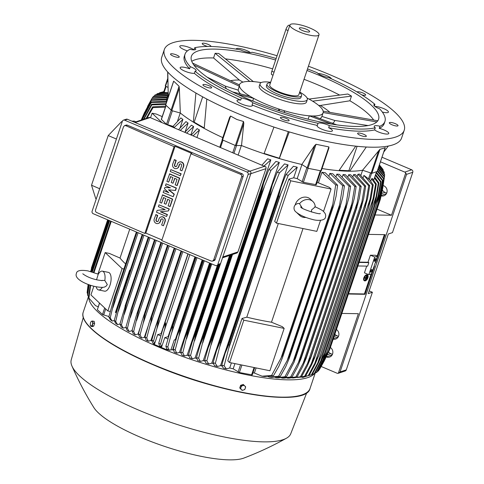 <?xml version="1.0" encoding="UTF-8"?>
<svg xmlns="http://www.w3.org/2000/svg" width="484" height="484" viewBox="0 0 484 484"><rect width="100%" height="100%" fill="white"/><g stroke="black" fill="none" stroke-linecap="round" stroke-linejoin="round"><path stroke-width="0.73" d="M302.306 208.12L299.529 203.716L298.465 203.425C296.311 203.776 294.889 204.829 294.218 206.583C293.661 208.828 294.272 210.643 296.039 212.022C299.826 215.162 305.277 217.631 312.398 219.427C316.639 220.843 325.175 221.013 325.478 217.104C326.077 215.319 325.472 213.511 323.657 211.671C323.191 210.782 320.263 209.118 314.866 206.686M299.529 203.716A9.589 8.264 -46.5 0 1 312.9 201.532A9.589 8.264 -46.5 0 1 315.217 206.916L311.466 209.977L311.563 212.052M305.918 217.431A9.589 8.264 -46.5 0 1 299.711 215.453A9.589 8.264 -46.5 0 1 298.447 213.843M299.711 215.453L297.176 213.045A9.589 8.264 -46.5 0 1 296.861 212.73M295.167 205.01A9.589 8.264 -46.5 0 1 295.361 204.369A9.589 8.264 -46.5 0 1 310.365 199.124L312.9 201.532M276.467 223.142L274.676 221.448L288.924 179.104L290.721 180.798L276.467 223.142L316.82 231.37L320.529 220.353M290.721 180.798L331.068 189.026L323.5 211.526M229.561 362.522L227.77 360.822L242.018 318.484L246.786 317.177A108.531 26.027 18.6 0 0 271.488 322.217L282.372 326.706L284.162 328.406L269.915 370.75L229.561 362.522L243.809 320.178L284.162 328.406M303.008 228.557L271.488 322.217M246.786 317.177L278.306 223.517M242.018 318.484L243.809 320.178M331.068 189.026L329.277 187.332L318.393 182.837A108.531 26.027 18.6 0 1 316.966 182.601M288.924 179.104L293.691 177.803A108.531 26.027 18.6 0 0 297.194 178.632L303.389 182.329L316.221 184.713M297.194 178.632L301.925 164.566M289.269 131.902L279.328 158.546A108.531 26.027 18.6 0 0 301.81 164.487L307.963 168.293L321.231 170.882L328.939 147.983L328.866 146.9L316.04 144.286L314.558 145.672M301.81 164.487L314.661 145.502L307.104 167.96M322.017 168.541A108.531 26.027 18.6 0 0 338.915 170.695L355.728 146.15M288.289 131.606L279.328 158.238L264.119 153.464M241.504 145.551L235.412 145.515L222.089 139.725L229.652 117.255L230.614 116.057L236.821 119.463L243.488 121.508L243.827 123.263L241.504 145.551A108.531 26.027 18.6 0 0 264.016 153.743A108.531 26.027 18.6 0 0 279.328 158.546L279.328 158.238M264.016 153.743L273.956 127.074M229.652 117.255L222.089 139.725M357.089 146.289L348.867 170.725L339.236 170.271M366.291 147.009L349.696 171.209L348.867 170.725M308.429 66.229A126.554 30.353 -161.4 0 1 404.225 130.257L401.611 138.019A126.554 30.353 -161.4 0 1 393.044 144.831A126.554 30.353 -161.4 0 1 253.719 119.893A126.554 30.353 -161.4 0 1 161.723 57.287L164.336 49.525A126.554 30.353 -161.4 0 1 172.903 42.707A126.554 30.353 -161.4 0 1 277.066 55.751M179.262 56.918A4.604 1.101 -161.4 0 1 179.249 57.015A4.604 1.101 -161.4 0 1 174.718 56.652A4.604 1.101 -161.4 0 1 170.513 54.172A4.604 1.101 -161.4 0 1 170.525 54.075A4.604 1.101 -161.4 0 1 175.057 54.438A4.604 1.101 -161.4 0 1 179.262 56.918M389.299 122.857A4.604 1.101 -161.4 0 1 389.311 122.767A4.604 1.101 -161.4 0 1 393.837 123.124A4.604 1.101 -161.4 0 1 398.048 125.604A4.604 1.101 -161.4 0 1 398.036 125.701A4.604 1.101 -161.4 0 1 393.504 125.338A4.604 1.101 -161.4 0 1 389.299 122.857M284.743 117.89A4.604 1.101 -161.4 0 1 289.123 120.528A4.604 1.101 -161.4 0 1 284.786 120.226A4.604 1.101 -161.4 0 1 280.405 117.594A4.604 1.101 -161.4 0 1 284.743 117.89M404.225 130.257A126.554 30.353 -161.4 0 1 395.658 137.069A126.554 30.353 -161.4 0 1 256.332 112.131A126.554 30.353 -161.4 0 1 164.336 49.525M210.352 86.376A4.604 1.101 -161.4 0 1 211.629 87.701A4.604 1.101 -161.4 0 1 208.792 87.798A4.604 1.101 -161.4 0 1 204.188 86.085A4.604 1.101 -161.4 0 1 202.911 84.76A4.604 1.101 -161.4 0 1 205.748 84.664A4.604 1.101 -161.4 0 1 210.352 86.376M358.868 133.003A4.604 1.101 -161.4 0 1 363.805 134.322A4.604 1.101 -161.4 0 1 366.34 136.27A4.604 1.101 -161.4 0 1 365.081 136.597A4.604 1.101 -161.4 0 1 360.15 135.278A4.604 1.101 -161.4 0 1 357.615 133.33A4.604 1.101 -161.4 0 1 358.868 133.003M357.01 91.954A4.604 1.101 -161.4 0 1 360.036 92.039A4.604 1.101 -161.4 0 1 364.367 93.69A4.604 1.101 -161.4 0 1 365.65 95.015A4.604 1.101 -161.4 0 1 361.76 94.846M207.769 46.47A4.604 1.101 -161.4 0 1 202.221 43.512A4.604 1.101 -161.4 0 1 203.48 43.179A4.604 1.101 -161.4 0 1 208.41 44.498A4.604 1.101 -161.4 0 1 210.945 46.446A4.604 1.101 -161.4 0 1 210.921 46.5M307.515 68.946A105.464 25.295 -161.4 0 1 317.195 72.727A8.053 1.93 -161.4 0 0 321.715 75.528A8.053 1.93 -161.4 0 0 328.575 77.549A105.464 25.295 -161.4 0 1 374.912 104.332A8.053 1.93 -161.4 0 0 373.866 104.877A8.053 1.93 -161.4 0 0 374.441 106.008A8.053 1.93 -161.4 0 0 379.668 108.84A105.464 25.295 -161.4 0 1 384.943 121.411L384.236 123.529A105.464 25.295 -161.4 0 1 379.244 128.357A8.053 1.93 -161.4 0 1 388.779 133.493A8.053 1.93 -161.4 0 1 388.228 133.923A8.053 1.93 -161.4 0 1 381.737 133.136A8.053 1.93 -161.4 0 1 374.592 129.912A105.464 25.295 -161.4 0 1 328.66 127.728A8.053 1.93 -161.4 0 1 332.387 130.813A8.053 1.93 -161.4 0 1 327.716 131.049A8.053 1.93 -161.4 0 1 317.123 125.677A8.053 1.93 -161.4 0 1 317.322 125.416A105.464 25.295 -161.4 0 1 252.079 104.931A8.053 1.93 -161.4 0 1 252.291 105.663A8.053 1.93 -161.4 0 1 241.758 104.066A8.053 1.93 -161.4 0 1 237.027 100.527A8.053 1.93 -161.4 0 1 240.699 100.109A105.464 25.295 -161.4 0 1 194.356 73.326A8.053 1.93 -161.4 0 1 187.241 72.074A8.053 1.93 -161.4 0 1 180.707 68.77A8.053 1.93 -161.4 0 1 180.139 67.645A8.053 1.93 -161.4 0 1 189.601 68.819A105.464 25.295 -161.4 0 1 184.325 56.253L185.039 54.135A105.464 25.295 -161.4 0 1 190.024 49.301A8.053 1.93 -161.4 0 0 195.215 49.737A8.053 1.93 -161.4 0 0 195.76 49.307A8.053 1.93 -161.4 0 0 194.683 47.753A105.464 25.295 -161.4 0 1 240.608 49.931A8.053 1.93 -161.4 0 0 247.475 52.224A8.053 1.93 -161.4 0 0 251.952 52.242A105.464 25.295 -161.4 0 1 276.146 58.485M187.423 50.887A8.053 1.93 -161.4 0 1 179.782 46.289A8.053 1.93 -161.4 0 1 180.326 45.853A8.053 1.93 -161.4 0 1 186.818 46.639A8.053 1.93 -161.4 0 1 193.969 49.87L194.683 47.753M236.144 49.15A8.053 1.93 -161.4 0 1 236.168 48.963A8.053 1.93 -161.4 0 1 240.838 48.727A8.053 1.93 -161.4 0 1 250.385 52.568M318.03 73.526A8.053 1.93 -161.4 0 1 326.797 75.716A8.053 1.93 -161.4 0 1 331.516 78.868M374.918 106.407A8.053 1.93 -161.4 0 1 387.847 111.005A8.053 1.93 -161.4 0 1 388.422 112.131A8.053 1.93 -161.4 0 1 382.318 112.034M189.601 68.819L190.315 66.701A8.053 1.93 -161.4 0 1 195.548 69.533A8.053 1.93 -161.4 0 1 196.117 70.664A8.053 1.93 -161.4 0 1 195.07 71.209L194.356 73.326M374.912 104.332L374.374 105.942M374.592 129.912L375.306 127.794A8.053 1.93 -161.4 0 1 374.223 126.239A8.053 1.93 -161.4 0 1 374.767 125.804A8.053 1.93 -161.4 0 1 379.958 126.239L379.244 128.357M317.322 125.416L318.036 123.299A8.053 1.93 -161.4 0 1 322.507 123.323A8.053 1.93 -161.4 0 1 329.374 125.61L328.66 127.728M240.699 100.109L241.407 97.992A8.053 1.93 -161.4 0 1 248.274 100.013A8.053 1.93 -161.4 0 1 252.793 102.814L252.079 104.931M241.407 97.992A105.464 25.295 -161.4 0 1 195.07 71.209M318.036 123.299A105.464 25.295 -161.4 0 1 252.793 102.814M375.306 127.794A105.464 25.295 -161.4 0 1 329.374 125.61M384.943 121.411A105.464 25.295 -161.4 0 1 379.958 126.239M190.315 66.701A105.464 25.295 -161.4 0 1 185.039 54.135M306.995 70.489A98.748 23.686 -161.4 0 1 378.585 119.27A98.748 23.686 -161.4 0 1 371.9 124.588A98.748 23.686 -161.4 0 1 263.181 105.125A98.748 23.686 -161.4 0 1 191.398 56.277A98.748 23.686 -161.4 0 1 198.083 50.953A98.748 23.686 -161.4 0 1 275.626 60.034M307.092 98.034L310.008 99.643A44.105 10.575 -161.4 0 1 310.831 100.109A44.105 10.575 -161.4 0 1 323.245 111.877L323.233 111.193L377.447 120.71L377.49 121.206M312.622 101.174L309.016 99.063L347.857 94.011L351.487 96.104L349.914 100.781A98.748 23.686 -161.4 0 1 373.666 120.044M304.025 79.309A98.748 23.686 -161.4 0 1 339.635 95.082M225.387 58.879A98.748 23.686 -161.4 0 1 272.655 68.855M191.743 61.299A98.748 23.686 -161.4 0 1 195.119 59.774A98.748 23.686 -161.4 0 1 213.565 57.971L215.138 53.3L218.732 53.47L253.338 81.608M230.541 80.755A57.614 13.818 -161.4 0 1 239.344 80.041L213.565 57.971M368.106 125.55L334.74 120.455A57.614 13.818 -161.4 0 1 332.508 123.287M334.74 120.455L321.884 116.414M319.876 118.604A44.105 10.575 18.6 0 0 321.806 116.656L323.112 112.778A44.105 10.575 -161.4 0 1 320.124 115.15A44.105 10.575 -161.4 0 1 311.097 115.924A44.105 10.575 -161.4 0 1 281.494 109.892A44.105 10.575 -161.4 0 1 265.438 104.006A44.105 10.575 -161.4 0 1 251.789 97.308A44.105 10.575 -161.4 0 1 239.38 85.547A44.105 10.575 -161.4 0 1 239.513 84.646A44.105 10.575 -161.4 0 1 242.496 82.268A44.105 10.575 -161.4 0 1 251.529 81.493A44.105 10.575 -161.4 0 1 257.887 82.105L261.185 82.589M323.167 112.584L323.245 111.877A44.105 10.575 -161.4 0 1 323.112 112.778M299.729 92.081A24.926 5.977 -161.4 0 1 307.31 99.601L306.481 102.076A24.926 5.977 -161.4 0 1 304.793 103.419A24.926 5.977 -161.4 0 1 273.883 97.115A24.926 5.977 -161.4 0 1 259.23 86.17L260.059 83.702A24.926 5.977 -161.4 0 1 261.747 82.359A24.926 5.977 -161.4 0 1 270.653 82.292M307.31 99.601A24.926 5.977 -161.4 0 1 305.622 100.944A24.926 5.977 -161.4 0 1 278.179 96.032A24.926 5.977 -161.4 0 1 260.059 83.702M267.017 84.077L266.424 85.843A18.217 4.368 18.6 0 0 277.126 93.842A18.217 4.368 18.6 0 0 300.951 97.465L301.544 95.699A18.217 4.368 -161.4 0 1 277.725 92.075A18.217 4.368 -161.4 0 1 267.017 84.077A18.217 4.368 -161.4 0 1 270.495 82.764M299.572 92.547A18.217 4.368 -161.4 0 1 301.544 95.699M319.004 34.794L298.816 94.779A15.343 3.678 -161.4 0 1 278.76 91.73A15.343 3.678 -161.4 0 1 269.739 84.996L289.928 25.011A15.343 3.678 -161.4 0 1 309.99 28.06A15.343 3.678 -161.4 0 1 319.004 34.794A15.343 3.678 -161.4 0 1 298.943 31.744A15.343 3.678 -161.4 0 1 289.928 25.011M306.426 29.252A5.445 1.307 -161.4 0 1 309.518 31.799A5.445 1.307 -161.4 0 1 302.506 30.559A5.445 1.307 -161.4 0 1 299.3 28.362A5.445 1.307 -161.4 0 1 306.426 29.252M273.043 75.195L271.724 74.639A4.217 1.24 -67 0 1 271.851 71.257L285.863 29.621A4.217 1.24 -67 0 1 288.688 25.235A4.217 1.24 -67 0 1 289.027 25.229L289.753 25.537M239.513 84.646L239.38 85.547L239.368 84.863L192.608 63.114M336.755 124.866L312.894 116.009L309.3 115.839L331.443 124.055M349.914 100.781L320.341 105.47L318.617 105.385M320.341 105.47A57.614 13.818 -161.4 0 1 329.967 112.379M253.186 81.469A57.614 13.818 -161.4 0 1 254.687 81.723M215.138 53.3L249.732 81.409L253.326 81.578M242.956 82.129L239.344 80.041M193.854 65.044L239.386 86.225L239.38 85.547L238.158 90.133A44.105 10.575 18.6 0 0 240.536 93.908M238.158 90.133L225.29 86.092L207.079 77.119M226.47 88.808A57.614 13.818 -161.4 0 1 225.29 86.092M237.759 94.41L253.604 98.355L249.98 96.262L232.623 91.942M253.604 98.355L252.769 101.011M278.445 110.552L278.947 109.088L279.601 110.939M284.725 112.597L284.048 110.691L278.947 109.088M308.102 119.197L309.3 115.839M323.258 112.554L376.776 121.944M312.646 101.162L351.487 96.104M167.791 72.08L168.269 97.078M202.681 96.842L194.163 122.156L193.334 122.119L195.905 93.013M204.236 127.982L194.163 122.156M206.813 99.051L204.212 128.405A108.531 26.027 18.6 0 0 222.797 137.619M380.454 161.801L404.775 172.104A1.918 1.773 71.6 0 1 405.725 172.982L391.502 215.259L377.048 209.136M369.183 290.89L372.396 292.251L368.257 293.631L388.325 234.002L392.47 232.616L412.773 172.28A1.918 1.773 -108.4 0 0 411.678 169.799L381.991 157.227M382.408 190.031A5.366 4.967 -108.4 0 0 384.998 192.366L386.71 193.086M383.225 185.547L383.782 185.783A5.366 4.967 71.6 0 1 387.127 190.956A5.366 4.967 71.6 0 1 383.818 195.82A5.366 4.967 71.6 0 1 381.168 195.905M405.725 172.982L406.56 174.349L340.058 371.948L338.322 373.273A1.918 1.773 71.6 0 1 337.088 373.231L321.213 366.503M372.396 292.251L346.272 369.879L340.058 371.948M338.292 373.285L345.195 370.986A1.918 1.773 -108.4 0 0 346.272 369.879M341.952 313.426L358.372 313.705L338.322 373.273M330.457 347.56A5.366 4.967 71.6 0 1 332.835 352.763A5.366 4.967 71.6 0 1 329.55 357.077A5.366 4.967 71.6 0 1 326.246 356.944M336.519 329.568A5.366 4.967 71.6 0 1 338.891 334.771A5.366 4.967 71.6 0 1 335.606 339.078A5.366 4.967 71.6 0 1 333.264 339.236M334.928 334.299A5.366 4.967 -108.4 0 0 336.785 335.624L338.498 336.35M328.594 351.959A5.366 4.967 -108.4 0 0 330.729 353.616L332.441 354.342M167.767 81.657L167.682 71.959M314.388 373.684A119.651 28.695 -161.4 0 1 159.387 347.367A119.651 28.695 -161.4 0 1 88.711 297.739M306.796 392.639L290.745 433.761A115.815 27.776 -161.4 0 1 286.455 438.214A115.815 27.776 -161.4 0 1 139.398 410.42A115.815 27.776 -161.4 0 1 71.947 366.025A115.815 27.776 -161.4 0 1 71.227 359.884L83.302 317.431M286.455 438.214C272.667 445.909 258.474 452.528 243.882 458.07A82.449 19.771 -161.4 0 1 140.959 437.469A82.449 19.771 -161.4 0 1 93.86 407.582C85.583 394.345 78.281 380.491 71.947 366.025M90.29 324.619L90.786 326.264L92.371 326.591L93.733 326.131L94.628 323.487L94.156 321.291L91.694 321.158A2.493 1.113 101.5 0 1 92.256 321.285A2.493 1.113 101.5 0 1 92.607 322.023A2.493 1.113 101.5 0 1 92.396 324.449A2.493 1.113 101.5 0 1 91.27 325.998A2.493 1.113 101.5 0 1 90.708 325.871A2.493 1.113 101.5 0 1 90.357 325.127A2.493 1.113 101.5 0 1 90.29 324.619A2.493 1.113 101.5 0 1 90.562 322.707A2.493 1.113 101.5 0 1 90.792 322.156A2.493 1.113 101.5 0 1 91.694 321.158L90.798 322.138M90.786 326.264L92.148 325.811L93.037 323.161L92.571 320.971M93.733 326.131L92.148 325.811M94.628 323.487L93.037 323.161M168.154 94.852A108.531 26.027 18.6 0 0 168.129 97.478M180.326 113.02L171.778 110.63L179.34 88.173L180.326 113.02A108.531 26.027 18.6 0 0 193.334 122.119A108.531 26.027 18.6 0 0 204.212 128.405M173.478 81.857L173.708 81.173L179.086 86.273L179.34 88.39M180.248 113.002L177.604 120.861M180.127 127.661L182.892 119.439A108.531 26.027 -161.4 0 1 180.853 117.902L172.945 126.439A122.718 29.433 -161.4 0 0 174.337 127.383L174.179 127.758M185.045 132.108L188.094 123.051A108.531 26.027 -161.4 0 1 185.941 121.599L178.62 129.639M190.853 134.818L193.63 126.56A108.531 26.027 -161.4 0 1 191.386 125.174L184.9 132.295M196.964 137.408L199.462 129.966A108.531 26.027 -161.4 0 1 197.139 128.635L191.325 135.018M119.923 324.02L126.046 303.438A125.979 30.214 18.6 0 0 126.548 303.722L121.448 324.909A122.718 29.433 18.6 0 1 119.923 324.02L121.296 326.966A115.277 27.649 18.6 0 0 123.202 328.116L125.87 327.384L127.141 330.397A115.277 27.649 18.6 0 0 129.119 331.504L131.896 330.741L132.537 328.842M132.029 330.723L136.131 316.233L138.388 310.19A125.979 30.214 18.6 0 0 138.763 310.383L133.663 331.57A122.718 29.433 18.6 0 1 132.029 330.723L133.239 333.736A115.277 27.649 18.6 0 0 135.284 334.807L137.994 334.069L140.118 327.759M137.994 334.069A108.531 26.027 18.6 0 0 138.478 334.323M138.406 333.966L142.357 320.045L144.885 313.463A125.979 30.214 18.6 0 0 145.182 313.608L143.149 323.427L140.094 334.789A122.718 29.433 18.6 0 1 138.406 333.966L139.567 336.997A115.277 27.649 18.6 0 0 141.673 338.044L144.347 337.312L147.977 326.525M144.347 337.312A108.531 26.027 18.6 0 0 145.097 337.687M144.988 337.136L149.477 321.582L151.595 316.669A125.979 30.214 18.6 0 0 151.801 316.766L150.802 322.713L146.725 337.947A122.718 29.433 18.6 0 1 144.988 337.136L146.114 340.185A115.277 27.649 18.6 0 0 148.279 341.208L150.923 340.482L181.064 250.924M150.923 340.482A108.531 26.027 18.6 0 0 151.909 340.942M160.791 335.932L157.687 334.619L161.051 333.7L187.931 253.834M161.051 333.7A108.531 26.027 18.6 0 0 161.39 333.845M165.685 105.016L171.778 110.63M161.704 346.768L159.52 345.842L158.74 343.289L162.939 328.709L165.601 322.895C165.649 324.915 165.104 327.801 163.961 331.552L160.567 344.064L161.704 346.768L164.784 337.626L168.075 336.725L194.967 256.816M189.843 254.644L163.961 331.552M158.74 343.289A122.718 29.433 18.6 0 0 159.653 343.676A122.718 29.433 18.6 0 0 160.567 344.064M168.075 336.725A108.531 26.027 18.6 0 0 168.529 336.912M167.936 338.963L164.784 337.626M153.579 343.949L153.743 343.452L153.579 343.949L154.257 344.451L166.472 349.629L166.756 348.795L165.897 346.266L169.969 332.127L172.782 325.865A125.979 30.214 18.6 0 0 172.897 325.913C172.897 327.783 172.364 330.505 171.294 334.063L167.779 347.028L169.339 350.283L170.925 349.853L174.246 339.974L175.317 339.677L202.179 259.866M195.893 257.204L172.782 325.865M196.002 257.252L172.897 325.913M165.897 346.266A122.718 29.433 18.6 0 0 167.779 347.028M197.006 257.676L171.294 334.063M182.831 251.668L156.822 328.945L153.549 341.038L154.638 343.67L157.687 334.619M181.718 251.196L158.607 319.864L156.822 328.945M153.67 343.67A115.277 27.649 18.6 0 1 152.865 343.307L151.77 340.246L155.431 327.341L158.504 319.815L181.609 251.154M151.77 340.246A122.718 29.433 18.6 0 0 153.549 341.038M151.595 316.669L174.639 248.201M174.845 248.286L151.801 316.766M175.958 248.758L149.883 326.234M144.885 313.463L167.821 245.315M168.123 245.442L145.182 313.608M169.237 245.914L143.149 323.427M138.388 310.19L161.166 242.496M161.553 242.659L138.763 310.383M162.666 243.125L136.615 320.529M199.462 129.966L193.17 135.798M132.102 306.85A125.979 30.214 18.6 0 0 132.543 307.092L127.443 328.279A122.718 29.433 18.6 0 1 125.864 327.408L130.825 310.105L154.686 239.749M155.14 239.943L132.543 307.092M156.253 240.415L130.305 317.522M193.63 126.56L186.667 133.046M126.046 303.438L148.382 237.075M148.903 237.299L126.548 303.722M150.016 237.771L124.219 314.412M188.094 123.051L180.296 130.347M120.244 299.947A125.979 30.214 18.6 0 0 120.782 300.28L115.694 321.461L117.558 324.637A115.277 27.649 18.6 0 1 115.724 323.445L114.23 320.547L118.87 304.012L142.272 234.492M142.84 234.734L120.782 300.28M114.23 320.547A122.718 29.433 18.6 0 0 115.694 321.461M143.954 235.2L118.386 311.182M115.918 312.61L130.172 270.266L129.658 270.157L115.404 312.501L116.432 312.434M129.658 270.157L130.275 269.987M182.892 119.439L174.337 127.383M172.667 127.117L172.945 126.439M114.72 296.371A125.979 30.214 18.6 0 0 115.283 296.746L110.213 317.928L112.209 321.067A115.277 27.649 18.6 0 1 110.461 319.821L108.821 316.978L113.655 299.62L136.385 231.993M136.99 232.253L115.283 296.746M108.821 316.978A122.718 29.433 18.6 0 0 110.213 317.928M138.097 232.719L112.82 307.836M161.989 122.591L152.079 113.202L156.35 114.073L162.201 116.614M165.952 105.482L161.287 119.33L166.478 124.328L172.988 126.372M152.079 113.202L150.554 117.745M123.916 268.989L122.101 268.62L105.173 252.581L109.445 253.453L120.026 258.051A108.531 26.027 18.6 0 0 125.622 263.925M120.026 258.051L129.736 229.18M93.854 286.219L90.925 294.925L107.847 310.964L110.279 311.454M122.101 268.62L107.847 310.964M105.173 252.581L97.956 274.029M96.546 279.77L98.24 274.247A9.589 4.277 101.5 0 1 98.542 273.744A9.589 4.277 101.5 0 1 102.372 271.143L108.428 272.377A9.589 4.277 101.5 0 1 110.037 285.112A9.589 4.277 101.5 0 1 104.598 291.168L98.542 289.934A9.589 4.277 101.5 0 1 96.183 286.752M98.282 274.168L87.913 270.889C80.453 269.721 76.611 270.61 76.393 273.557C73.949 279.099 86.987 284.973 96.122 286.74C105.076 288.18 104.786 286.691 106.244 286.068L107.309 284.556L104.816 280.478L102.324 280.418M102.366 287.351A9.589 4.277 101.5 0 1 98.542 289.934M101.888 280.714L102.414 280.399C101.882 280.296 103.116 280.895 97.502 279.976C91.488 278.705 86.582 276.648 82.782 273.793L82.788 273.805M102.372 271.143A9.589 4.277 101.5 0 1 104.816 280.478M222.525 257.809L237.118 252.944L237.94 251.928L265.964 168.656L266.043 166.992L150.119 117.564A1.918 1.773 -108.4 0 0 148.921 117.509L134.558 122.295M99.674 188.748L91.518 185.209L108.222 135.574L116.408 139.023M122.283 121.563L121.653 121.587L108.222 135.574M135.974 121.823L134.207 121.103L131.951 121.188M91.518 185.209L95.735 198.597L96.28 198.839M121.653 121.587L122.198 121.811M216.747 265.589L219.512 264.663A1.918 1.773 -108.4 0 0 220.589 263.562L250.869 173.581A1.918 1.773 -108.4 0 0 249.78 171.106L127.431 119.276A1.918 1.773 -108.4 0 0 126.233 119.221L123.474 120.141A1.918 1.773 71.6 0 1 124.672 120.195L247.015 172.026A1.918 1.773 71.6 0 1 248.111 174.506L217.83 264.482A1.918 1.773 71.6 0 1 215.549 265.528L93.206 213.704A1.918 1.773 71.6 0 1 92.111 211.224L122.392 121.242A1.918 1.773 71.6 0 1 123.474 120.141M243.186 176.249L241.667 176.751L213.644 260.029L212.549 261.136L214.079 260.628A1.918 1.773 -108.4 0 0 215.162 259.521L243.186 176.249A1.918 1.773 -108.4 0 0 242.091 173.768L127.34 125.156A1.918 1.773 -108.4 0 0 126.142 125.102L124.606 125.61L125.786 125.677A1150.486 275.916 18.6 0 0 174.071 146.622L175.039 146.301L191.912 153.452L190.944 153.773A1150.486 275.916 18.6 0 0 240.536 174.288L242.091 173.768M96.897 212.585C95.566 212.04 95.154 211.06 95.663 209.663M174.071 146.622L144.855 233.427A1150.486 275.916 -161.4 0 1 96.57 212.476M95.517 209.983L123.541 126.711L124.606 125.61M161.946 239.937L145.823 233.107L144.855 233.427M145.823 233.107L175.039 146.301M159 204.829L169.315 208.991L168.42 210.933L160.379 211.762L167.168 214.642L166.544 216.493L156.507 212.24L157.131 210.383L165.171 209.56L158.377 206.68L159 204.829L169.043 209.082L168.42 210.933M160.773 211.72L167.446 214.545L166.544 216.493M157.131 210.383L165.05 209.505M166.066 183.835L176.382 187.992L175.553 190.466L168.45 189.782L174.028 194.259L173.199 196.734L163.156 192.481L163.78 190.623L168.801 192.753L164.403 188.772L164.82 187.538L170.465 187.81L165.443 185.687L166.066 183.835L176.103 188.088L175.275 190.557M168.904 189.831L174.307 194.169L173.199 196.734M163.78 190.623L168.365 192.36M164.82 187.538L170.18 187.695M170.846 169.63L181.161 173.792L180.26 175.734L170.223 171.481L170.846 169.63L180.883 173.883L180.26 175.734M174.167 159.75L175.94 160.5L174.488 164.826A1.343 1.24 -108.4 0 0 176.091 166.599A1.343 1.24 -108.4 0 0 176.848 165.824L177.471 163.973A3.358 3.104 -108.4 0 1 182.631 162.969A3.358 3.104 -108.4 0 1 183.382 166.472L181.923 170.798L180.151 170.047L181.609 165.722A1.343 1.24 -108.4 0 0 180 163.949A1.343 1.24 -108.4 0 0 179.243 164.723L178.62 166.575A3.358 3.104 -108.4 0 1 173.466 167.579A3.358 3.104 -108.4 0 1 172.715 164.07L174.446 159.659L176.218 160.41L174.76 164.729A1.343 1.24 -108.4 0 0 176.23 166.544M179.503 161.995A3.358 3.104 71.6 0 1 183.654 166.381L181.923 170.798M180.145 163.913A1.343 1.24 -108.4 0 0 179.522 164.633L178.898 166.484A3.358 3.104 71.6 0 1 176.866 168.456M168.668 182.111L166.895 181.361L169.666 173.859L179.709 178.112L177.211 185.523L175.166 184.864L177.035 179.31L174.676 178.306L173.012 183.248L171.239 182.498L172.903 177.555L170.537 176.557L168.668 182.111L170.755 176.648M174.887 178.396L173.012 183.248M161.602 203.111L159.829 202.36L162.6 194.858L172.643 199.112L170.15 206.517L168.099 205.863L169.969 200.303L167.609 199.305L165.945 204.242L164.173 203.492L165.837 198.549L163.471 197.551L161.602 203.111L163.689 197.641M167.821 199.396L165.945 204.242M155.673 214.708L157.445 215.459L155.993 219.778A1.343 1.24 -108.4 0 0 157.596 221.557A1.343 1.24 -108.4 0 0 158.353 220.783L158.976 218.931A3.358 3.104 -108.4 0 1 164.137 217.927A3.358 3.104 -108.4 0 1 164.887 221.43L163.429 225.756L161.656 225.006L163.114 220.68A1.343 1.24 -108.4 0 0 161.505 218.907A1.343 1.24 -108.4 0 0 160.748 219.682L160.125 221.533A3.358 3.104 -108.4 0 1 154.971 222.531A3.358 3.104 -108.4 0 1 154.221 219.028L155.951 214.618L157.724 215.368L156.265 219.688A1.343 1.24 -108.4 0 0 157.736 221.503M161.009 216.953A3.358 3.104 71.6 0 1 165.159 221.339L163.429 225.756M161.65 218.871A1.343 1.24 -108.4 0 0 161.027 219.591L160.404 221.442A3.358 3.104 71.6 0 1 158.371 223.414M162.328 194.949L172.364 199.202L169.872 206.614M169.388 173.956L179.431 178.209L176.938 185.614M212.549 261.136L211.32 261.088A1150.486 275.916 -161.4 0 1 161.735 240.578L190.944 153.773M240.191 174.186C241.589 174.712 242.03 175.68 241.522 177.077M241.347 145.557L238.213 154.88M338.915 170.695A108.531 26.027 18.6 0 0 349.696 171.209A108.531 26.027 18.6 0 0 362.54 170.229L379.94 149.332L385.125 147.802M362.54 170.229L371.863 173.332L377.163 171.469M374.537 177.713L373.69 180.108M303.71 376.643L308.26 375.669L314.83 363.327L370.06 199.22L372.384 185.124A122.718 29.433 -161.4 0 0 373.249 184.924L369.504 179.594L363.926 175.396L363.26 177.368M376.322 184.035L374.029 197.66L371.7 206.547L375.578 184.283A122.718 29.433 -161.4 0 0 375.953 184.156A122.718 29.433 -161.4 0 0 376.322 184.035L372.438 178.542L371.543 178.838L370.756 181.179M375.578 184.283L371.543 178.838M373.339 197.889L317.8 362.915L321.715 355.195L371.93 205.99M309.167 375.402L311.448 374.822A122.718 29.433 18.6 0 0 311.829 374.701A122.718 29.433 18.6 0 0 312.198 374.574L318.49 362.685L321.824 354.748M311.448 374.822L317.8 362.915M360.913 175.244L362.595 170.247M372.384 185.124L363.926 175.396M373.249 184.924L371.046 198.107L368.572 207.418A125.979 30.214 -161.4 0 1 368.518 207.43L370.066 199.178M314.83 363.327L318.647 355.625L368.518 207.43M318.647 355.625A125.979 30.214 18.6 0 0 318.696 355.613L315.223 363.98L309.125 375.469L305.997 376.231M368.572 207.418L318.696 355.613M308.26 375.669A122.718 29.433 18.6 0 0 309.125 375.469M312.386 374.253L314.176 373.787L324.492 353.683A125.979 30.214 18.6 0 0 324.534 353.665L374.531 205.137L324.534 353.665L321.322 361.161L314.806 373.485A122.718 29.433 18.6 0 1 314.176 373.787M376.558 197.018L374.404 205.464A125.979 30.214 -161.4 0 1 374.368 205.482L376.153 196.401L320.329 362.274M376.153 196.401L378.3 183.242L374.416 177.961M374.368 205.482L324.492 353.683M374.779 177.156L378.93 182.94A122.718 29.433 -161.4 0 1 378.3 183.242M378.93 182.94L376.546 197.055M375.082 214.975L391.502 215.259M374.096 266.242L374.483 266.248L365.045 294.302L348.486 294.018M368.554 234.383L385.113 234.667L375.669 262.721L375.281 262.715M375.669 262.721L375.342 262.54M377.181 255.988L384.363 234.655M365.045 294.302L364.41 293.951L371.155 273.896M374.743 257.04L370.381 255.195L375.524 255.28L377.502 256.121L371.567 273.762L368.802 274.682L374.743 257.04L377.502 256.121M371.785 269.461A1.537 0.454 -67 0 1 371.912 269.455A1.537 0.454 -67 0 1 371.803 270.865A1.537 0.454 -67 0 1 370.835 272.28A1.537 0.454 -67 0 1 370.714 272.28A1.537 0.454 -67 0 1 370.823 270.877A1.537 0.454 -67 0 1 371.785 269.461M375.469 258.523A1.537 0.454 -67 0 1 375.59 258.517A1.537 0.454 -67 0 1 375.481 259.926A1.537 0.454 -67 0 1 374.519 261.342A1.537 0.454 -67 0 1 374.392 261.342A1.537 0.454 -67 0 1 374.507 259.938A1.537 0.454 -67 0 1 375.469 258.523M366.703 266.115L364.446 272.837L368.802 274.682M357.924 265.964L367.652 266.133L368.844 262.606L368.003 262.249L370.381 255.195M359.225 262.098L368.003 262.249M368.844 262.606L359.11 262.437M348.595 293.679L364.41 293.951M165.31 85.831L165.54 86.128L167.724 79.642M167.869 87.338L165.54 86.128M166.133 86.436L164.088 92.505L163.616 92.414L168.057 92.65M163.743 91.869L159.581 92.783A122.718 29.433 -161.4 0 1 159.95 92.656A122.718 29.433 -161.4 0 1 160.331 92.529L163.792 91.718M159.581 92.783L159.393 93.103M163.846 91.567L162.618 91.954M168.057 92.686L156.973 93.872A122.718 29.433 -161.4 0 1 157.602 93.569L163.562 92.408M156.973 93.872L156.634 94.465M240.621 385.331L241.286 385.966L240.923 387.363A2.493 2.148 -46.5 0 1 242.684 385.603A2.493 2.148 -46.5 0 1 243.882 385.518A2.493 2.148 -46.5 0 1 244.868 386.05L243.252 384.453L240.621 385.331L239.731 387.98L242.133 390.382L243.531 390.019A2.493 2.148 -46.5 0 1 242.339 390.104A2.493 2.148 -46.5 0 1 241.347 389.578A2.493 2.148 -46.5 0 1 240.923 387.363L240.397 388.61L242.133 390.382M239.731 387.98L240.397 388.61M245.297 388.259A2.493 2.148 -46.5 0 1 243.531 390.019L244.765 389.505L245.297 388.259L245.66 386.855L244.868 386.05A2.493 2.148 -46.5 0 1 245.297 388.259M243.918 385.089L241.286 385.966M166.69 99.051L167.101 97.835A108.531 26.027 -161.4 0 1 167.168 97.617L168.148 94.713M166.399 101.229L166.841 99.928A108.531 26.027 -161.4 0 1 166.865 99.075L151.498 99.764A122.718 29.433 -161.4 0 0 151.383 100.285L141.243 120.05A125.979 30.214 -161.4 0 1 141.28 119.905L145.896 109.959L151.498 99.764M165.758 104.526L151.837 104.871A122.718 29.433 -161.4 0 1 151.637 104.211L166.072 103.588M143.548 119.3L151.637 104.211M151.837 104.871L143.996 119.149M109.178 220.468L91.875 271.881M109.051 220.414L91.742 271.839M89.153 284.786L87.713 295.415L88.602 296.686M88.899 284.695L87.507 294.756A122.718 29.433 18.6 0 0 87.713 295.415M109.626 220.662L92.341 272.014M166.55 102.172L151.304 102.451A122.718 29.433 -161.4 0 1 151.268 101.864L166.847 101.301M141.957 119.826L145.744 111.798L151.268 101.864M151.304 102.451L142.157 119.76M108.126 220.02L90.895 271.603M108.065 219.996L91.167 270.199A125.979 30.214 18.6 0 0 91.173 270.387M90.817 271.578L91.167 270.199M88.342 284.495L87.18 292.989L87.628 293.667M88.233 284.453L87.144 292.403A122.718 29.433 18.6 0 0 87.18 292.989M143.216 117.497L142.49 119.651M108.64 220.244L91.313 271.718M166.841 99.928L151.383 100.285M91.367 268.251A125.979 30.214 18.6 0 1 91.403 268.106L107.654 219.821L90.593 271.524M88.13 284.417L87.32 290.926M143.688 114.696L141.969 119.802M167.101 97.835L152.018 98.361A122.718 29.433 -161.4 0 1 152.266 97.907A122.718 29.433 -161.4 0 1 152.272 97.895L167.343 97.096M152.018 98.361L144.407 112.984M144.68 112.179L141.818 118.647M167.724 95.965L153.18 96.655A122.718 29.433 -161.4 0 1 153.561 96.249L167.948 95.294M153.18 96.655L152.496 97.835M168.123 94.229L154.838 95.16A122.718 29.433 -161.4 0 1 155.346 94.81L168.099 93.63M154.838 95.16L154.329 96.038M165.365 107.218L153.047 107.581A122.718 29.433 -161.4 0 1 152.654 106.837L165.709 106.196M146.132 118.435L152.654 106.837M153.047 107.581L146.924 118.175M110.884 221.194L93.642 272.425M110.673 221.103L93.424 272.353M90.635 285.288L88.917 298.12A122.718 29.433 18.6 0 1 88.53 297.382L90.212 285.149M111.247 221.345L94.017 272.546M88.917 298.12L95.487 305.628L98.198 306.808M99.468 303.02L97.363 309.681L102.469 314.521L108.93 316.548M112.209 321.067L114.242 320.511M117.558 324.637L119.929 323.99M121.448 324.909L123.202 328.116M127.443 328.279L129.119 331.504M133.663 331.57L135.284 334.807M140.094 334.789L141.673 338.044M146.725 337.947L148.279 341.208M153.743 343.465L154.638 343.67M166.472 349.629L168.438 349.92A115.277 27.649 18.6 0 0 169.339 350.283M166.756 348.795L168.438 349.92M175.317 339.677A108.531 26.027 18.6 0 0 175.855 339.889M175.849 339.925L174.246 339.974M170.925 349.853L172.613 349.805A108.531 26.027 18.6 0 0 173.447 350.132M175.323 341.752L172.613 349.805M203.195 260.301L180.151 328.775A125.979 30.214 18.6 0 0 180.375 328.866L178.832 336.471L175.178 349.926A122.718 29.433 18.6 0 1 173.248 349.182L174.343 352.249A115.277 27.649 18.6 0 0 176.769 353.175L179.455 352.443L209.56 262.993M179.455 352.443A108.531 26.027 18.6 0 0 181.01 353.024M210.649 263.453L187.707 331.625A125.979 30.214 18.6 0 0 188.052 331.752L182.783 352.763A122.718 29.433 18.6 0 1 180.792 352.031L181.911 355.087A115.277 27.649 18.6 0 0 184.416 356L187.145 355.25L217.395 265.371M187.145 355.25A108.531 26.027 18.6 0 0 188.772 355.825M218.859 264.881L195.463 334.402A125.979 30.214 18.6 0 0 195.929 334.565L190.581 355.528A122.718 29.433 18.6 0 1 188.542 354.82L189.692 357.858A115.277 27.649 18.6 0 0 192.281 358.747L195.076 357.985L229.579 255.455M195.076 357.985A108.531 26.027 18.6 0 0 196.74 358.535M231.8 254.717L204.006 337.312L198.603 358.221A122.718 29.433 18.6 0 1 196.498 357.531L197.696 360.55A115.277 27.649 18.6 0 0 200.382 361.421L203.268 360.634L270.834 159.859A108.531 26.027 -161.4 0 1 267.598 158.831L262.062 164.983M203.268 360.634A108.531 26.027 18.6 0 0 204.932 361.149M262.177 191.773L212.301 339.974L206.849 360.846A122.718 29.433 18.6 0 1 204.678 360.169L205.942 363.163A115.277 27.649 18.6 0 0 208.737 364.01L211.738 363.194L279.304 162.418A108.531 26.027 -161.4 0 1 275.916 161.414L268.801 169.624A122.718 29.433 -161.4 0 0 270.973 170.301L262.177 191.773A125.979 30.214 -161.4 0 1 261.469 191.555L263.768 182.637L268.801 169.624M211.738 363.194A108.531 26.027 18.6 0 0 213.365 363.659M270.701 194.356L220.831 342.557L215.35 363.381A122.718 29.433 18.6 0 1 213.099 362.728L214.448 365.686A115.277 27.649 18.6 0 0 217.376 366.509L220.522 365.65L288.095 164.875A108.531 26.027 -161.4 0 1 284.513 163.901L277.223 172.183A122.718 29.433 -161.4 0 0 279.474 172.836L270.701 194.356A125.979 30.214 -161.4 0 1 269.884 194.114L272.274 184.924L277.223 172.183M220.522 365.65A108.531 26.027 18.6 0 0 222.053 366.055M293.691 177.803L297.255 167.216A108.531 26.027 -161.4 0 1 293.443 166.266L285.917 174.651A122.718 29.433 -161.4 0 0 288.252 175.281L279.486 196.843A125.979 30.214 -161.4 0 1 278.56 196.589L281.029 187.151L285.917 174.651M288.095 164.875L279.474 172.836M269.884 194.114L220.008 342.315A125.979 30.214 18.6 0 0 220.831 342.557M213.099 362.728L216.493 350.664L220.008 342.315M272.486 190.151L219.784 346.762M279.304 162.418L270.973 170.301M261.469 191.555L211.599 339.756A125.979 30.214 18.6 0 0 212.301 339.974M204.678 360.169L208.174 347.827L211.599 339.756M264.337 186.818L211.109 344.977M270.834 159.859L264.222 165.897M231.068 254.965L203.419 337.118A125.979 30.214 18.6 0 0 204.006 337.312M196.498 357.531L200.104 344.88L203.419 337.118M232.501 254.487L202.699 343.035M219.446 264.688L195.929 334.565M188.542 354.82L192.257 341.837L195.463 334.402M220.492 263.798L194.52 340.966M210.988 263.599L188.052 331.752M180.792 352.031L184.622 338.691L187.707 331.625M211.762 263.925L186.57 338.776M203.419 260.392L180.375 328.866M173.248 349.182L177.198 335.46L180.151 328.775M204.308 260.767L178.832 336.471M297.255 167.216L288.252 175.281M279.486 196.843L229.61 345.044L224.128 365.825L226.337 368.905L229.688 367.991L231.4 362.897M278.56 196.589L228.684 344.789A125.979 30.214 18.6 0 0 229.61 345.044M226.337 368.905A115.277 27.649 18.6 0 1 223.251 368.106L221.787 365.19L225.084 353.387L228.684 344.789M221.787 365.19A122.718 29.433 18.6 0 0 224.128 365.825M280.871 193.485L228.744 348.377M175.178 349.926L176.769 353.175M182.783 352.763L184.416 356M190.581 355.528L192.281 358.747M198.603 358.221L200.382 361.421M206.849 360.846L208.737 364.01M215.35 363.381L217.376 366.509M229.688 367.991A108.531 26.027 18.6 0 0 233.185 368.82L234.94 363.617M233.185 368.82L239.38 372.523L252.218 374.906M252.957 372.789A108.531 26.027 18.6 0 0 254.384 373.025L262.044 376.189L271.572 375.499L282.281 355.782L332.157 207.582L332.847 204.085L280.72 358.971M256.103 367.931L254.384 373.025M332.847 204.085L335.696 184.955L321.957 172.25L318.393 182.837M321.957 172.25A108.531 26.027 -161.4 0 0 325.315 172.77L337.608 185.191L336.059 196.353L333.645 205.615L282.426 357.821L278.887 366.243L273.484 375.729L264.657 376.546A115.277 27.649 18.6 0 1 262.044 376.189M332.907 207.672A125.979 30.214 -161.4 0 1 332.157 207.582M282.281 355.782A125.979 30.214 18.6 0 0 283.037 355.873M271.572 375.499A122.718 29.433 18.6 0 0 273.484 375.729M337.608 185.191A122.718 29.433 -161.4 0 1 335.696 184.955M344.426 185.886L342.775 197.212L339.683 208.344A125.979 30.214 -161.4 0 1 339.066 208.295L342.708 185.729A122.718 29.433 -161.4 0 0 344.426 185.886L332.762 173.738A108.531 26.027 -161.4 0 1 329.846 173.387L329.078 175.668M350.591 186.298L348.837 197.835L345.824 208.749A125.979 30.214 -161.4 0 1 345.328 208.725L349.043 186.219A122.718 29.433 -161.4 0 0 350.591 186.298L339.399 174.355A108.531 26.027 -161.4 0 1 336.846 174.149L336.102 176.357M356.163 186.467L354.318 198.252L351.384 208.913A125.979 30.214 -161.4 0 1 351.003 208.913L354.766 186.443A122.718 29.433 -161.4 0 0 356.163 186.467L345.328 174.676A108.531 26.027 -161.4 0 1 343.077 174.585L342.363 176.708M361.185 186.401L359.249 198.476L356.418 208.852A125.979 30.214 -161.4 0 1 356.133 208.858L359.933 186.437A122.718 29.433 -161.4 0 0 361.185 186.401L350.61 174.724A108.531 26.027 -161.4 0 1 348.631 174.736L347.948 176.769M365.692 186.116L363.666 198.519L360.943 208.574A125.979 30.214 -161.4 0 1 360.749 208.592L364.573 186.207A122.718 29.433 -161.4 0 0 365.692 186.116L355.304 174.518A108.531 26.027 -161.4 0 1 353.562 174.627L352.909 176.569M297.545 377.526L304.593 376.31L311.418 363.502L366.309 200.394L368.717 185.765A122.718 29.433 -161.4 0 0 369.709 185.62L359.437 174.077A108.531 26.027 -161.4 0 1 357.912 174.276L357.295 176.115M368.717 185.765L357.912 174.276M369.709 185.62L367.592 198.398L364.99 208.09A125.979 30.214 -161.4 0 1 364.875 208.108L366.315 200.376M364.99 208.09L314.606 357.9L311.508 365.045L305.586 376.165L299.784 377.302M311.418 363.502L314.999 356.309L364.875 208.108M304.593 376.31A122.718 29.433 18.6 0 0 305.586 376.165M364.573 186.207L353.562 174.627M360.943 208.574L310.764 357.821L307.346 365.88L301.568 376.655L293.498 377.919L300.449 376.752A122.718 29.433 18.6 0 0 301.568 376.655M362.08 201.417L307.552 363.442L310.873 356.787L360.749 208.592M300.449 376.752L307.552 363.442M359.933 186.437L348.631 174.736M356.418 208.852L306.172 358.287L302.712 366.479L297.061 376.939L289.069 378.119A115.277 27.649 18.6 0 1 288.815 378.125L289.148 378.119M357.355 202.288L303.226 363.127L306.257 357.059L356.133 208.858M286.952 377.944L295.809 376.982A122.718 29.433 18.6 0 0 297.061 376.939M295.809 376.982L303.226 363.127M354.766 186.443L343.077 174.585M351.384 208.913L301.078 358.535L297.581 366.83L292.04 377.006L283.92 378.131A115.277 27.649 18.6 0 1 282.093 378.083L290.642 376.988A122.718 29.433 18.6 0 0 292.04 377.006M352.11 202.99L298.41 362.552L301.127 357.107L351.003 208.913M301.127 357.107A125.979 30.214 18.6 0 0 301.514 357.113M290.642 376.988L298.41 362.552M349.043 186.219L336.846 174.149M345.824 208.749L294.163 362.014L286.467 376.842L278.173 377.889A115.277 27.649 18.6 0 1 276.122 377.75L284.919 376.758A122.718 29.433 18.6 0 0 286.467 376.842M346.308 203.534L293.086 361.687L295.452 356.926L345.328 208.725M295.452 356.926A125.979 30.214 18.6 0 0 295.948 356.95M284.919 376.758L293.086 361.687M342.708 185.729L329.846 173.387M339.683 208.344L289.257 358.323L285.723 366.733L280.303 376.425L271.778 377.375A115.277 27.649 18.6 0 1 269.473 377.133L278.584 376.274A122.718 29.433 18.6 0 0 280.303 376.425M339.907 203.897L287.206 360.507L289.19 356.49L339.066 208.295M289.19 356.49A125.979 30.214 18.6 0 0 289.807 356.545M278.584 376.274L287.206 360.507M267.918 376.491L269.473 377.133M274.942 377.26L276.122 377.75M281.264 377.738L282.093 378.083M287.448 378.149A115.277 27.649 18.6 0 0 288.815 378.125M292.07 377.913L293.498 377.919M301.266 377.09L302.887 377.441L307.576 375.874M378.143 168.668L384.52 176.527A122.718 29.433 -161.4 0 1 384.411 177.047L377.944 169.267M384.52 176.527L380.412 199.106A125.979 30.214 -161.4 0 1 380.376 199.251L382.614 188.821L384.411 177.047M380.376 199.251L329.961 348.71M382.614 188.821L381.936 190.835M377.526 170.501L383.885 178.451A122.718 29.433 -161.4 0 1 383.63 178.917L377.302 171.173M383.885 178.451L381.235 194.326L379.668 201.011A125.979 30.214 -161.4 0 1 379.607 201.12L383.63 178.917M379.607 201.12L329.731 349.315A125.979 30.214 18.6 0 0 329.792 349.212L324.256 360.895L319.513 369.449A122.718 29.433 18.6 0 0 319.513 369.449A122.718 29.433 18.6 0 0 319.525 369.425M379.668 201.011L329.792 349.212M381.749 190.974L379.988 196.202M325.986 356.678L325.212 358.977L329.731 349.315M319.283 369.522L325.212 358.977M376.449 172.201L382.723 180.157A122.718 29.433 -161.4 0 1 382.342 180.562L376.201 172.945M380.17 195.373L378.403 202.705A125.979 30.214 -161.4 0 1 378.337 202.772L382.342 180.562M382.723 180.157L380.164 195.391M378.337 202.772L328.461 350.973A125.979 30.214 18.6 0 0 328.527 350.906L325.635 357.41L318.599 370.702A122.718 29.433 18.6 0 1 318.218 371.107L328.461 350.973M378.403 202.705L328.527 350.906M380.37 192.953L377.048 202.832M326.325 353.544L324.05 360.308M375.669 174.524L381.065 181.651A122.718 29.433 -161.4 0 1 380.563 182.002L375.396 175.335M381.065 181.651L378.597 196.298L376.643 204.188A125.979 30.214 -161.4 0 1 376.582 204.224L380.563 182.002M376.679 204.091L326.748 352.461L376.679 204.091M376.582 204.224L326.712 352.425A125.979 30.214 18.6 0 0 326.773 352.382L323.705 359.406L316.941 372.196A122.718 29.433 18.6 0 1 316.439 372.547L326.712 352.425M378.5 194.762L322.417 361.409M378.669 167.095L384.599 174.361A122.718 29.433 -161.4 0 1 384.635 174.948L378.506 167.591M384.459 176.43L384.635 174.948M379.105 165.812L384.066 171.941A122.718 29.433 -161.4 0 1 384.272 172.6L378.972 166.194M384.151 173.683L384.272 172.6M379.408 164.905L382.862 169.231A122.718 29.433 -161.4 0 1 383.249 169.975L379.329 165.141M383.177 170.671L383.249 169.975M315.144 372.892L316.439 372.547M317.45 371.313L318.218 371.107M367.174 278.578L367.652 277.169L367.174 278.578M367.223 277.023L367.652 277.169M367.156 275.789L365.729 280.024L366.164 278.088L364.73 278.137L364.845 277.786L366.285 277.737L367.156 275.789L366.648 275.644L365.995 277.586L366.285 277.737M365.819 278.1L365.22 279.879L365.511 280.03M365.995 277.586L364.555 277.635L364.73 278.137M364.543 280.387A2.874 1.506 117.3 0 0 364.821 280.418A2.874 1.506 117.3 0 0 366.987 278.584M365.111 280.569A2.874 1.506 -62.7 0 1 364.682 280.478A2.874 1.506 -62.7 0 1 364.488 277.598A2.874 1.506 -62.7 0 1 366.89 275.275A2.874 1.506 -62.7 0 1 367.326 275.366A2.874 1.506 -62.7 0 1 367.513 278.239A2.874 1.506 -62.7 0 1 365.111 280.569M364.367 280.726A3.261 1.706 -62.7 0 1 364.216 280.666A3.261 1.706 -62.7 0 1 363.998 277.405A3.261 1.706 -62.7 0 1 366.721 274.773A3.261 1.706 -62.7 0 1 367.211 274.876A3.261 1.706 -62.7 0 1 367.344 274.96M367.011 274.924A3.261 1.706 117.3 0 0 364.289 277.556A3.261 1.706 117.3 0 0 364.506 280.817A3.261 1.706 117.3 0 0 364.99 280.92A3.261 1.706 117.3 0 0 367.713 278.282A3.261 1.706 117.3 0 0 367.501 275.027A3.261 1.706 117.3 0 0 367.011 274.924M367.531 277.102A2.874 1.506 117.3 0 0 367.168 275.305M366.455 279.298L367.404 276.479L366.455 279.298M366.975 276.334L367.404 276.479M320.281 170.804L315.562 184.809M308.102 168.317L303.389 182.329M306.832 167.779L302.101 181.833M320.789 170.906L328.866 146.9M307.963 168.293L316.04 144.286M236.265 145.72L243.827 123.263M235.412 145.515L243.488 121.508M222.537 140.058L230.614 116.057M271.851 71.257L274.053 72.189M285.863 29.621L288.065 30.552M411.678 169.799L404.775 172.104M384.998 192.366L381.713 193.461M386.413 193.679L381.289 195.391M412.773 172.28L406.56 174.349M338.201 336.937L333.512 338.504M336.785 335.624L334.19 336.489M332.145 354.935L326.276 356.896M330.729 353.616L327.299 354.766M315.296 372.855L310.044 388.458A119.651 28.695 -161.4 0 1 153.573 364.658A119.651 28.695 -161.4 0 1 83.242 312.132L88.493 296.529M153.537 364.942A119.27 28.604 -161.4 0 1 84.621 320.263M304.037 394.103A119.27 28.604 -161.4 0 1 153.591 364.96M171.009 110.273L179.086 86.273M165.631 105.179L173.708 81.173M172.371 110.8L167.633 124.872M171.167 110.388L166.478 124.328M166.054 105.579L161.372 119.494M222.247 139.906L219.827 147.094L222.247 139.906M222.979 140.245L220.565 147.408M235.194 145.424L232.786 152.581M236.488 145.714L234.002 153.095M127.34 125.156L125.786 125.677M215.162 259.521L213.644 260.029M220.589 263.562L217.83 264.482M250.869 173.581L248.111 174.506M249.78 171.106L247.015 172.026M127.431 119.276L124.672 120.195M265.964 168.656L250.833 173.696M237.94 251.928L222.809 256.974M150.119 117.564L135.163 122.549M264.869 166.175L249.907 171.161M377.127 171.578L385.204 147.572M371.863 173.332L379.94 149.332M371.095 173.205L378.651 150.748M376.534 171.772L374.459 177.949M371.573 173.332L369.461 179.612M370.478 172.994L368.433 179.068M97.363 309.681L99.571 303.117M102.469 314.521L104.677 307.957M103.624 315.06L105.693 308.919M154.257 344.451L154.535 343.622M167.76 349.944L167.918 349.466M238.098 372.027L240.542 364.761M239.38 372.523L241.903 365.039M251.559 375.003L254.076 367.519M302.887 377.441L303.111 376.77M320.239 213.432C321.074 215.223 300.522 208.943 300.788 207.007L300.655 206.892M320.892 170.925L316.233 184.779M321.231 170.882L328.939 147.983M310.044 388.458C306.384 407.595 221.019 394.194 153.561 364.96C108.658 346.054 78.668 324.026 83.242 312.132M165.576 105.07L173.593 81.258M188.113 253.906L162.939 328.709M195.276 256.943L169.969 332.127M181.101 250.936L156.108 325.194M174.228 248.026L149.477 321.582M167.506 245.176L143.046 317.867M160.936 242.393L136.821 314.043M154.523 239.683L130.825 310.105M148.285 237.039L125.06 306.039M142.223 234.468L119.56 301.828M136.373 231.987L114.339 297.454M98.542 273.744L98.204 274.301M383.715 152.109L388.313 146.041M377.175 171.536L385.234 147.596M376.6 171.753L374.543 177.87M368.875 206.656L318.526 356.272M165.256 85.874L167.712 78.583M165.655 86.188L163.544 92.462M152.266 97.907L147.523 106.456M272.274 184.924L216.493 350.664M263.768 182.643L208.174 347.827M230.275 255.225L200.104 344.88M218.06 265.147L192.257 341.837M210.032 263.193L184.622 338.691M202.578 260.035L177.198 335.46M281.029 187.151L225.084 353.387M252.224 374.967L254.687 367.646M333.645 205.615L282.426 357.821M365.359 207.134L314.872 357.144M361.379 207.424L310.764 357.821M356.914 207.509L306.172 358.287M351.947 207.388L301.078 358.535M346.447 207.049L295.458 358.553M340.367 206.462L289.257 358.323"/></g></svg>
